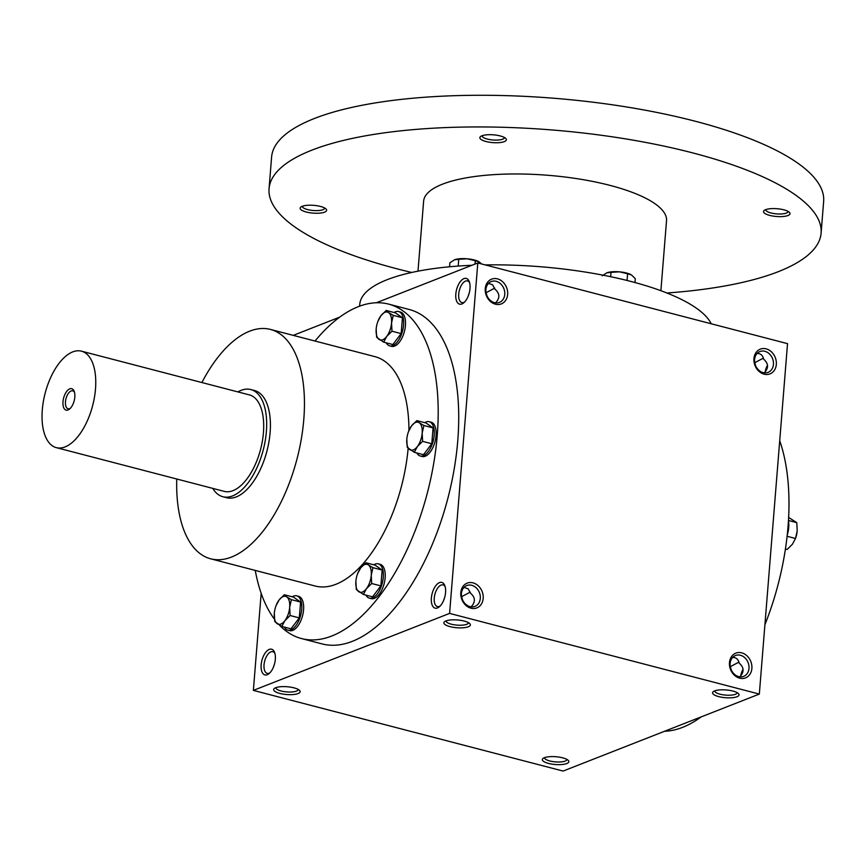 <?xml version="1.0" encoding="UTF-8"?>
<svg xmlns="http://www.w3.org/2000/svg" width="867" height="867" viewBox="0 0 867 867"><rect width="100%" height="100%" fill="white"/><g stroke="black" fill="none" stroke-linecap="round" stroke-linejoin="round"><path stroke-width="1.3" d="M485.964 292.103L486.875 295.528M486.495 292.493L494.699 288.126M488.5 283.401L492.619 284.81L494.938 289.177C499.912 293.48 500.118 298.042 495.566 302.854M468.039 296.525L469.275 292.873M446.137 620.848A11.195 3.284 -175.4 0 0 446.126 620.956A11.195 3.284 -175.4 0 0 457.017 625.118A11.195 3.284 -175.4 0 0 468.44 622.744A11.195 3.284 -175.4 0 0 468.44 622.647M496.184 281.309A11.195 9.169 -111.4 0 1 504.648 291.507A11.195 9.169 -111.4 0 1 499.414 302.399A11.195 9.169 -111.4 0 1 486.788 295.322A11.195 9.169 -111.4 0 1 491.242 281.558A11.195 9.169 -111.4 0 1 496.184 281.309M445.161 586.71A11.195 5.516 -75.4 0 0 443.048 584.911A11.195 5.516 -75.4 0 0 441.086 585.073A11.195 5.516 -75.4 0 0 434.486 596.225A11.195 5.516 -75.4 0 0 437.401 606.575A11.195 5.516 -75.4 0 0 440.133 606.022M443.59 600.506L444.814 596.864M439.482 582.613A13.287 6.546 -75.4 0 0 431.3 599.671A13.287 6.546 -75.4 0 0 439.287 606.824A13.287 6.546 -75.4 0 0 444.804 585.604A13.287 6.546 -75.4 0 0 439.482 582.613M461.504 596.095L462.414 599.52M462.035 596.474L470.239 592.118M464.04 587.382L468.158 588.801L470.488 593.158C475.452 597.471 475.658 602.034 471.106 606.846M755.558 365.516L754.648 362.092M763.394 358.114L755.179 362.471M767.501 365.202A11.195 5.516 -75.4 0 0 765.16 371.91M764.25 372.843C768.812 368.031 768.606 363.468 763.632 359.155C762.884 355.47 760.738 353.552 757.184 353.378M767.533 366.741A13.287 6.546 -75.4 0 0 766.309 370.382M743.041 669.194A11.195 5.516 -75.4 0 0 740.711 675.902M743.073 670.722A13.287 6.546 -75.4 0 0 741.849 674.374M269.258 649.405A13.287 6.546 -75.4 0 0 261.075 666.452A13.287 6.546 -75.4 0 0 269.063 673.605A13.287 6.546 -75.4 0 0 274.579 652.396A13.287 6.546 -75.4 0 0 269.258 649.405M274.937 653.501A11.195 5.516 -75.4 0 0 272.823 651.691A11.195 5.516 -75.4 0 0 270.862 651.865A11.195 5.516 -75.4 0 0 264.262 663.017A11.195 5.516 -75.4 0 0 267.177 673.356A11.195 5.516 -75.4 0 0 269.908 672.814M471.724 585.301A11.195 9.169 -111.4 0 1 480.188 595.499A11.195 9.169 -111.4 0 1 474.953 606.38A11.195 9.169 -111.4 0 1 462.328 599.314A11.195 9.169 -111.4 0 1 466.782 585.539A11.195 9.169 -111.4 0 1 471.724 585.301M473.014 582.862A13.287 10.892 -111.4 0 1 481.174 604.386A13.287 10.892 -111.4 0 1 461.786 599.335A13.287 10.892 -111.4 0 1 473.014 582.862M497.463 278.871A13.287 10.892 -111.4 0 1 505.634 300.394A13.287 10.892 -111.4 0 1 486.246 295.344A13.287 10.892 -111.4 0 1 497.463 278.871M739.659 678.178A13.287 10.892 68.6 0 0 750.887 661.705A13.287 10.892 68.6 0 0 731.488 656.655A13.287 10.892 68.6 0 0 739.659 678.178M738.695 676.618A11.195 9.169 68.6 0 0 743.648 676.368A11.195 9.169 68.6 0 0 748.102 662.594A11.195 9.169 68.6 0 0 735.465 655.528A11.195 9.169 68.6 0 0 730.242 666.409A11.195 9.169 68.6 0 0 738.695 676.618M739.789 676.824C744.352 672.012 744.146 667.46 739.172 663.147C738.435 659.462 736.278 657.533 732.723 657.37M764.12 374.186A13.287 10.892 68.6 0 0 775.336 357.713A13.287 10.892 68.6 0 0 755.948 352.663A13.287 10.892 68.6 0 0 764.12 374.186M763.155 372.626A11.195 9.169 68.6 0 0 768.108 372.377A11.195 9.169 68.6 0 0 772.551 358.613A11.195 9.169 68.6 0 0 759.926 351.536A11.195 9.169 68.6 0 0 754.702 362.428A11.195 9.169 68.6 0 0 763.155 372.626M273.365 667.297L274.59 663.645M731.098 669.508L730.198 666.073M738.933 662.095L730.729 666.463M759.329 694.077L563.106 771.066L253.37 690.392L449.594 613.403L759.329 694.077L787.529 343.646L477.793 262.972L449.594 613.403M463.943 278.621A13.287 6.546 -75.4 0 0 455.749 295.68A13.287 6.546 -75.4 0 0 463.737 302.832A13.287 6.546 -75.4 0 0 469.264 281.623A13.287 6.546 -75.4 0 0 463.943 278.621M315.003 341.034A172.793 85.085 104.6 0 1 388.611 304.111L409.137 309.465A172.793 85.085 104.6 0 1 454.156 469.21A172.793 85.085 104.6 0 1 352.327 641.342A172.793 85.085 104.6 0 1 322.025 643.899L301.499 638.556A172.793 85.085 104.6 0 1 279.521 625.183M293.263 335.366L339.723 317.138M376.354 302.767L477.793 262.972M261.173 593.321L253.37 690.392M275.695 687.715A13.287 3.901 -175.4 0 0 274.384 688.431A13.287 3.901 -175.4 0 0 286.576 694.521A13.287 3.901 -175.4 0 0 299.603 690.457A13.287 3.901 -175.4 0 0 288.722 686.892A13.287 3.901 -175.4 0 0 275.695 687.715M566.78 763.534A13.287 3.901 4.6 0 1 549.819 763.719A13.287 3.901 4.6 0 1 543.067 758.408A13.287 3.901 4.6 0 1 555.899 756.728A13.287 3.901 4.6 0 1 568.286 760.446A13.287 3.901 4.6 0 1 566.78 763.534M445.92 620.935A13.287 3.901 -175.4 0 0 444.608 621.639A13.287 3.901 -175.4 0 0 456.801 627.741A13.287 3.901 -175.4 0 0 469.827 623.666A13.287 3.901 -175.4 0 0 458.946 620.111A13.287 3.901 -175.4 0 0 445.92 620.935M737.004 696.743A13.287 3.901 4.6 0 1 720.043 696.927A13.287 3.901 4.6 0 1 713.292 691.628A13.287 3.901 4.6 0 1 726.123 689.948A13.287 3.901 4.6 0 1 738.511 693.654A13.287 3.901 4.6 0 1 737.004 696.743M701.165 716.901A172.793 85.085 104.6 0 1 682.589 727.359A172.793 85.085 104.6 0 1 664.545 731.271M779.715 440.718A172.793 85.085 104.6 0 1 764.922 624.673M201.892 382.531A118.519 58.36 104.6 0 1 270.439 329.427A118.519 58.36 104.6 0 1 301.315 438.995A118.519 58.36 104.6 0 1 231.478 557.058A118.519 58.36 104.6 0 1 210.692 558.814A118.519 58.36 104.6 0 1 176.76 479.007M408.14 448.347A118.519 58.36 104.6 0 1 335.962 584.271A118.519 58.36 104.6 0 1 315.176 586.027L210.692 558.814M270.439 329.427L374.923 356.64A118.519 58.36 104.6 0 1 408.942 430.455M250.791 389.554L254.519 390.518A55.38 27.267 104.6 0 1 268.954 441.726A55.38 27.267 104.6 0 1 236.323 496.889A55.38 27.267 104.6 0 1 226.601 497.712L222.873 496.737A55.38 27.267 -75.4 0 0 263.221 450.016A55.38 27.267 -75.4 0 0 250.791 389.554A55.38 27.267 -75.4 0 0 241.08 390.367A55.38 27.267 -75.4 0 0 237.894 391.917M388.611 304.111A172.793 85.085 104.6 0 1 433.63 463.856A172.793 85.085 104.6 0 1 331.801 635.999A172.793 85.085 104.6 0 1 301.499 638.556M274.427 619.157A172.793 85.085 104.6 0 1 255.256 570.421M737.123 692.635A11.195 3.284 4.6 0 1 737.123 692.733A11.195 3.284 4.6 0 1 735.4 694.294A11.195 3.284 4.6 0 1 722.731 694.749A11.195 3.284 4.6 0 1 714.809 690.934A11.195 3.284 4.6 0 1 714.82 690.836M566.899 759.416A11.195 3.284 4.6 0 1 566.899 759.514A11.195 3.284 4.6 0 1 565.176 761.074A11.195 3.284 4.6 0 1 552.507 761.529A11.195 3.284 4.6 0 1 544.584 757.725A11.195 3.284 4.6 0 1 544.595 757.628M275.912 687.639A11.195 3.284 -175.4 0 0 275.901 687.737A11.195 3.284 -175.4 0 0 286.793 691.909A11.195 3.284 -175.4 0 0 298.215 689.536A11.195 3.284 -175.4 0 0 298.215 689.438M469.621 282.729A11.195 5.516 -75.4 0 0 467.508 280.919A11.195 5.516 -75.4 0 0 465.546 281.081A11.195 5.516 -75.4 0 0 458.946 292.233A11.195 5.516 -75.4 0 0 461.862 302.583A11.195 5.516 -75.4 0 0 464.593 302.041M359.61 306.17L359.751 304.371A177.226 51.998 4.6 0 1 471.876 265.291M485.217 264.901A177.226 51.998 4.6 0 1 711.2 323.759M417.992 271.165L423.627 201.144A121.846 35.753 4.6 0 1 547.944 175.286A121.846 35.753 4.6 0 1 666.528 220.684L660.892 290.716M411.717 272.466A276.92 81.249 4.6 0 1 269.052 188.713A276.92 81.249 4.6 0 1 551.596 129.931A276.92 81.249 4.6 0 1 821.103 233.125A276.92 81.249 4.6 0 1 778.317 271.664A276.92 81.249 4.6 0 1 666.886 292.992M504.291 141.635A13.287 3.901 4.6 0 1 487.33 141.82A13.287 3.901 4.6 0 1 480.589 136.509A13.287 3.901 4.6 0 1 493.41 134.829A13.287 3.901 4.6 0 1 505.808 138.536A13.287 3.901 4.6 0 1 504.291 141.635M787.962 215.525A13.287 3.901 4.6 0 1 771.001 215.699A13.287 3.901 4.6 0 1 764.25 210.399A13.287 3.901 4.6 0 1 777.081 208.719A13.287 3.901 4.6 0 1 789.469 212.426A13.287 3.901 4.6 0 1 787.962 215.525M324.583 212.144A13.287 3.901 4.6 0 1 307.622 212.328A13.287 3.901 4.6 0 1 300.871 207.018A13.287 3.901 4.6 0 1 313.702 205.338A13.287 3.901 4.6 0 1 326.09 209.055A13.287 3.901 4.6 0 1 324.583 212.144M269.052 188.713L271.599 157.046A276.92 81.249 4.6 0 1 554.143 98.264A276.92 81.249 4.6 0 1 823.65 201.458L821.103 233.125M324.702 208.026A11.195 3.284 4.6 0 1 324.702 208.123A11.195 3.284 4.6 0 1 322.968 209.684A11.195 3.284 4.6 0 1 310.31 210.15A11.195 3.284 4.6 0 1 302.388 206.335A11.195 3.284 4.6 0 1 302.399 206.238M788.092 211.407A11.195 3.284 4.6 0 1 788.081 211.505A11.195 3.284 4.6 0 1 786.358 213.065A11.195 3.284 4.6 0 1 773.689 213.52A11.195 3.284 4.6 0 1 765.767 209.706A11.195 3.284 4.6 0 1 765.778 209.608M504.421 137.517A11.195 3.284 4.6 0 1 504.421 137.615A11.195 3.284 4.6 0 1 502.687 139.175A11.195 3.284 4.6 0 1 490.028 139.63A11.195 3.284 4.6 0 1 482.106 135.826A11.195 3.284 4.6 0 1 482.117 135.718M458.751 259.309L454.416 259.818A14.403 4.227 4.6 0 1 454.568 259.764A14.403 4.227 4.6 0 1 467.14 258.789L458.751 259.309L458.209 266.071M478.942 261.758A14.403 4.227 4.6 0 0 478.887 261.726L478.898 261.736A14.403 4.227 4.6 0 0 467.14 258.789L475.322 260.729L475.051 264.045M475.322 260.729L479.267 261.953L481.608 263.958M454.568 259.764L449.886 262.788L449.561 266.776M611.04 272.346L606.705 272.867A14.403 4.227 4.6 0 1 606.846 272.802A14.403 4.227 4.6 0 1 619.417 271.837L611.04 272.346L610.682 276.714M631.219 274.796A14.403 4.227 4.6 0 0 631.165 274.763L631.187 274.774A14.403 4.227 4.6 0 0 619.417 271.837L627.6 273.766L627.058 280.475M627.6 273.766L631.544 274.991L635.294 278.665L634.98 282.544M606.846 272.802L602.164 275.825M788.471 520.482L796.773 522.638L788.634 517.447M797.044 532.446A14.403 7.088 104.6 0 1 796.979 532.837A14.403 7.088 104.6 0 1 795.538 538.385L797.217 530.842L796.773 522.638M788.45 520.85A17.719 8.724 104.6 0 1 787.236 535.047M785.426 548.963L787.182 549.418L792.416 544.238L795.494 538.483L787.106 536.294M377.893 321.397L380.971 315.653L386.216 310.462L388.654 312.64A14.403 7.088 -75.4 0 0 380.971 315.653A14.403 7.088 -75.4 0 0 377.86 321.494A14.403 7.088 -75.4 0 0 376.408 327.054A14.403 7.088 -75.4 0 0 376.17 329.037A14.403 7.088 -75.4 0 0 379.063 339.42A14.403 7.088 -75.4 0 0 386.747 336.407A14.403 7.088 -75.4 0 0 391.537 323.012A14.403 7.088 -75.4 0 0 388.654 312.64L393.26 315.371L391.537 323.012L391.992 331.216L386.747 336.407L383.669 342.151L376.625 337.241L376.17 329.037M383.669 342.151L392.849 344.546L401.161 333.611L402.44 317.766L395.395 312.857L386.216 310.462M386.216 342.812A17.719 8.724 -75.4 0 0 389.651 345.846L391.516 346.334A17.719 8.724 -75.4 0 0 394.626 346.074A17.719 8.724 -75.4 0 0 405.073 328.42A17.719 8.724 -75.4 0 0 400.456 312.033L398.592 311.546A17.719 8.724 -75.4 0 0 394.106 312.521M389.651 345.846A17.719 8.724 -75.4 0 0 392.762 345.586A17.719 8.724 -75.4 0 0 403.209 327.932A17.719 8.724 -75.4 0 0 398.592 311.546M402.44 317.766L393.26 315.371M401.161 333.611L391.992 331.216M408.53 431.549L411.608 425.795L416.854 420.614L419.292 422.782A14.403 7.088 -75.4 0 0 411.608 425.795A14.403 7.088 -75.4 0 0 408.487 431.647A14.403 7.088 -75.4 0 0 407.046 437.196A14.403 7.088 -75.4 0 0 406.807 439.19A14.403 7.088 -75.4 0 0 409.69 449.561A14.403 7.088 -75.4 0 0 417.374 446.548A14.403 7.088 -75.4 0 0 422.175 433.153A14.403 7.088 -75.4 0 0 419.292 422.782L423.898 425.513L422.175 433.153L422.619 441.357L417.374 446.548L414.296 452.303L407.252 447.394L406.807 439.19M414.296 452.303L423.475 454.687L431.799 443.752L433.077 427.908L426.033 422.998L416.854 420.614M416.843 452.964A17.719 8.724 -75.4 0 0 420.289 455.999L422.153 456.486A17.719 8.724 -75.4 0 0 425.263 456.215A17.719 8.724 -75.4 0 0 435.7 438.561A17.719 8.724 -75.4 0 0 431.083 422.186L429.219 421.698A17.719 8.724 -75.4 0 0 424.743 422.663M420.289 455.999A17.719 8.724 -75.4 0 0 423.399 455.739A17.719 8.724 -75.4 0 0 433.836 438.073A17.719 8.724 -75.4 0 0 429.219 421.698M433.077 427.908L423.898 425.513M431.799 443.752L422.619 441.357M357.594 573.694L360.672 567.939L365.917 562.759L368.356 564.926A14.403 7.088 -75.4 0 0 360.672 567.939A14.403 7.088 -75.4 0 0 357.562 573.791A14.403 7.088 -75.4 0 0 356.109 579.34A14.403 7.088 -75.4 0 0 355.871 581.334A14.403 7.088 -75.4 0 0 358.765 591.706A14.403 7.088 -75.4 0 0 366.448 588.693A14.403 7.088 -75.4 0 0 371.239 575.309A14.403 7.088 -75.4 0 0 368.356 564.926L372.962 567.668L371.239 575.309L371.683 583.513L366.448 588.693L363.371 594.448L356.315 589.538L355.871 581.334M363.371 594.448L372.55 596.832L380.862 585.897L382.141 570.053L375.097 565.143L365.917 562.759M365.917 595.109A17.719 8.724 -75.4 0 0 369.353 598.143L371.217 598.631A17.719 8.724 -75.4 0 0 374.327 598.371A17.719 8.724 -75.4 0 0 384.775 580.717A17.719 8.724 -75.4 0 0 380.158 564.33L378.283 563.843A17.719 8.724 -75.4 0 0 373.807 564.818M369.353 598.143A17.719 8.724 -75.4 0 0 372.463 597.883A17.719 8.724 -75.4 0 0 382.911 580.229A17.719 8.724 -75.4 0 0 378.283 563.843M382.141 570.053L372.962 567.668M380.862 585.897L371.683 583.513M276.031 605.697L279.109 599.942L284.354 594.762L286.793 596.929A14.403 7.088 -75.4 0 0 279.109 599.942A14.403 7.088 -75.4 0 0 275.988 605.795A14.403 7.088 -75.4 0 0 274.546 611.343A14.403 7.088 -75.4 0 0 274.308 613.337A14.403 7.088 -75.4 0 0 277.191 623.709A14.403 7.088 -75.4 0 0 284.875 620.696A14.403 7.088 -75.4 0 0 289.676 607.312A14.403 7.088 -75.4 0 0 286.793 596.929L291.399 599.671L289.676 607.312L290.12 615.516L284.875 620.696L281.797 626.451L274.752 621.541L274.308 613.337M281.797 626.451L290.976 628.835L299.299 617.9L300.578 602.056L293.534 597.146L284.354 594.762M284.354 627.112A17.719 8.724 -75.4 0 0 287.79 630.146L289.654 630.634A17.719 8.724 -75.4 0 0 292.764 630.374A17.719 8.724 -75.4 0 0 303.201 612.72A17.719 8.724 -75.4 0 0 298.584 596.333L296.72 595.846A17.719 8.724 -75.4 0 0 292.244 596.81M287.79 630.146A17.719 8.724 -75.4 0 0 290.9 629.886A17.719 8.724 -75.4 0 0 301.337 612.232A17.719 8.724 -75.4 0 0 296.72 595.846M300.578 602.056L291.399 599.671M299.299 617.9L290.12 615.516M74.497 392.296A9.277 4.573 -75.4 0 0 72.752 390.822A9.277 4.573 -75.4 0 0 71.127 390.963A9.277 4.573 -75.4 0 0 65.664 400.196A9.277 4.573 -75.4 0 0 68.081 408.78A9.277 4.573 -75.4 0 0 70.314 408.335M212.762 488.381A55.38 27.267 -75.4 0 0 222.873 496.737M56.333 447.643L224.271 491.383A49.842 24.547 -75.4 0 0 260.588 449.334A49.842 24.547 -75.4 0 0 249.393 394.908L81.465 351.168A49.842 24.547 -75.4 0 0 72.72 351.904A49.842 24.547 -75.4 0 0 43.35 401.562A49.842 24.547 -75.4 0 0 56.333 447.643A49.842 24.547 -75.4 0 0 92.65 405.593A49.842 24.547 -75.4 0 0 81.465 351.168M69.75 388.85A11.076 5.451 -75.4 0 0 62.933 403.057A11.076 5.451 -75.4 0 0 69.588 409.018A11.076 5.451 -75.4 0 0 74.194 391.342A11.076 5.451 -75.4 0 0 69.75 388.85"/></g></svg>
